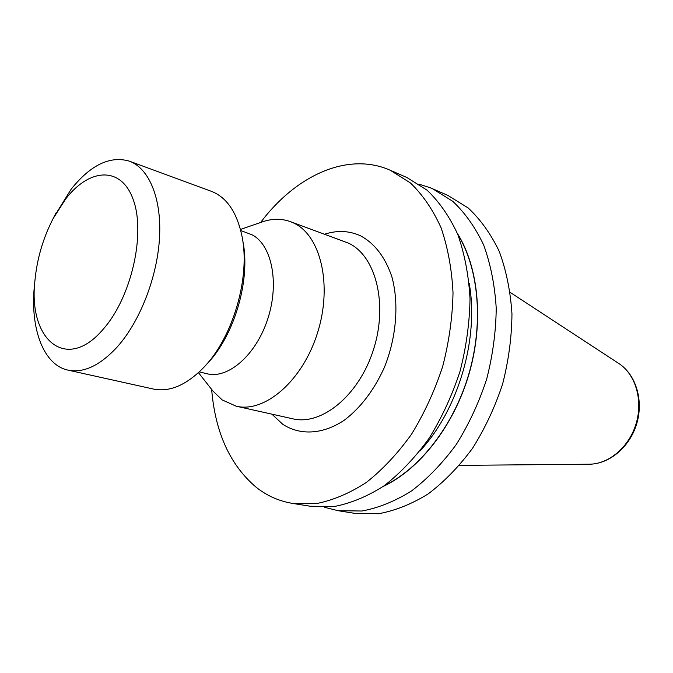 <?xml version="1.0" encoding="UTF-8"?>
<svg xmlns="http://www.w3.org/2000/svg" width="673" height="673" viewBox="0 0 673 673"><rect width="100%" height="100%" fill="white"/><g stroke="black" fill="none" stroke-linecap="round" stroke-linejoin="round"><path stroke-width="1.01" d="M34.744 282.509L34.289 286.992C30.293 329.038 43.535 364.985 68.015 370.125L153.368 389.036C169.646 392.334 186.446 385.124 203.776 367.408L204.112 367.054C232.866 337.198 250.263 277.882 242.187 237.224C237.224 212.685 226.952 197.382 211.364 191.317L129.317 161.133C110.019 155.572 90.645 164.91 71.187 189.147L53.991 216.891M68.015 370.125C83.78 373.305 100.353 365.397 117.725 346.393C140.354 320.76 157.457 276.435 159.551 237.249C161.646 198.03 148.952 168.242 129.317 161.133M65.752 198.846L53.108 218.616C43.089 238.116 37.032 258.769 34.937 280.582C27.955 339.882 66.417 373.229 103.541 328.819C131.025 297.617 145.578 234.97 133.607 200.714C122.049 165.979 89.913 167.442 65.752 198.846M199.292 371.9L207.032 373.759C228.172 379.269 256.22 354.881 267.795 318.809C279.598 282.828 271.766 244.678 251.954 234.751L240.749 230.545M198.459 372.665L212.878 390.979L222.174 399.913L236.147 406.198C264.725 413.197 302.421 381.027 317.395 333.253C332.681 285.588 320.895 235.693 293.941 223.142L290.29 221.585C281.457 218.447 272.195 218.523 262.487 221.829L240.471 229.451M324.336 507.24L337.972 510.672L354.604 513.339L378.52 513.726C395.127 510.714 411.666 504.119 428.146 493.94C444.239 481.759 459.036 466.54 472.53 448.285C484.93 428.575 494.949 407.182 502.588 384.098C508.628 360.543 511.749 337.131 511.96 313.845C510.471 291.19 506.239 270.386 499.265 251.441C490.895 233.977 480.539 219.491 468.189 207.991L447.856 195.397L430.291 187.767L419.094 184.183M337.972 510.672L361.889 511.017C378.512 507.938 395.093 501.225 411.632 490.878C427.792 478.503 442.674 463.049 456.252 444.517C468.745 424.52 478.865 402.816 486.596 379.404C492.729 355.529 495.942 331.806 496.228 308.226C494.806 285.293 490.634 264.245 483.71 245.107C475.382 227.466 465.06 212.861 452.727 201.286L432.419 188.659M383.063 486.529C419.59 469.434 453.737 425.95 468.938 374.23C484.08 322.485 478.831 267.45 457.329 233.329M211.65 389.423C215.259 432.739 230.242 465.472 256.606 487.622C267.24 495.917 279.186 501.166 292.435 503.387L310.32 506.247L334.229 506.517C350.877 503.311 367.517 496.396 384.14 485.771C400.41 473.077 415.409 457.236 429.138 438.241C441.791 417.756 452.054 395.539 459.953 371.597C466.246 347.175 469.603 322.931 470.023 298.862C468.719 275.459 464.656 254.024 457.825 234.549C449.572 216.63 439.301 201.824 427.019 190.139L406.753 177.445L388.043 169.31C345.779 152.182 295.094 176.486 260.619 222.477M292.435 503.387L316.327 503.597C332.984 500.317 349.649 493.275 366.322 482.465C382.659 469.561 397.735 453.459 411.556 434.178C424.301 413.373 434.665 390.828 442.666 366.524C449.059 341.749 452.517 317.168 453.022 292.78C451.81 269.091 447.814 247.395 441.042 227.71C432.848 209.614 422.627 194.682 410.379 182.921L390.155 170.193M205.08 365.994L207.402 363.462C234.347 335.474 250.575 280.128 243.02 242.028L242.431 238.637M236.147 406.198L292.89 418.825C321.753 425.841 359.121 395.303 373.507 349.565C388.195 303.935 375.786 255.74 348.555 243.172L290.29 221.585M324.672 234.196C337.291 230.132 349.262 230.679 360.568 235.836C374.676 243.441 385.082 256.993 391.787 276.494C399.198 303.212 396.523 337.274 384.325 367.542C374.037 390.13 360.736 407.653 344.425 420.112C322.838 434.598 300.099 435.624 282.761 424.293L271.892 414.156M618.756 363.454C635.876 374.575 643.556 399.913 636.936 423.006C630.29 446.435 609.906 464.109 589.203 464.219C608.981 464.193 629.373 446.822 636.221 423.292C643.169 399.787 635.388 374.154 618.756 363.454L510.218 292.41M419.96 450.952C458.237 409.983 479.243 338.359 469.165 283.198M383.93 485.923C420.078 468.576 453.737 425.403 468.795 374.188C483.794 322.947 478.781 268.434 457.724 234.313M34.937 280.582L34.289 286.992M53.108 218.616L56.027 212.878M589.203 464.219L459.482 465.38"/></g></svg>
